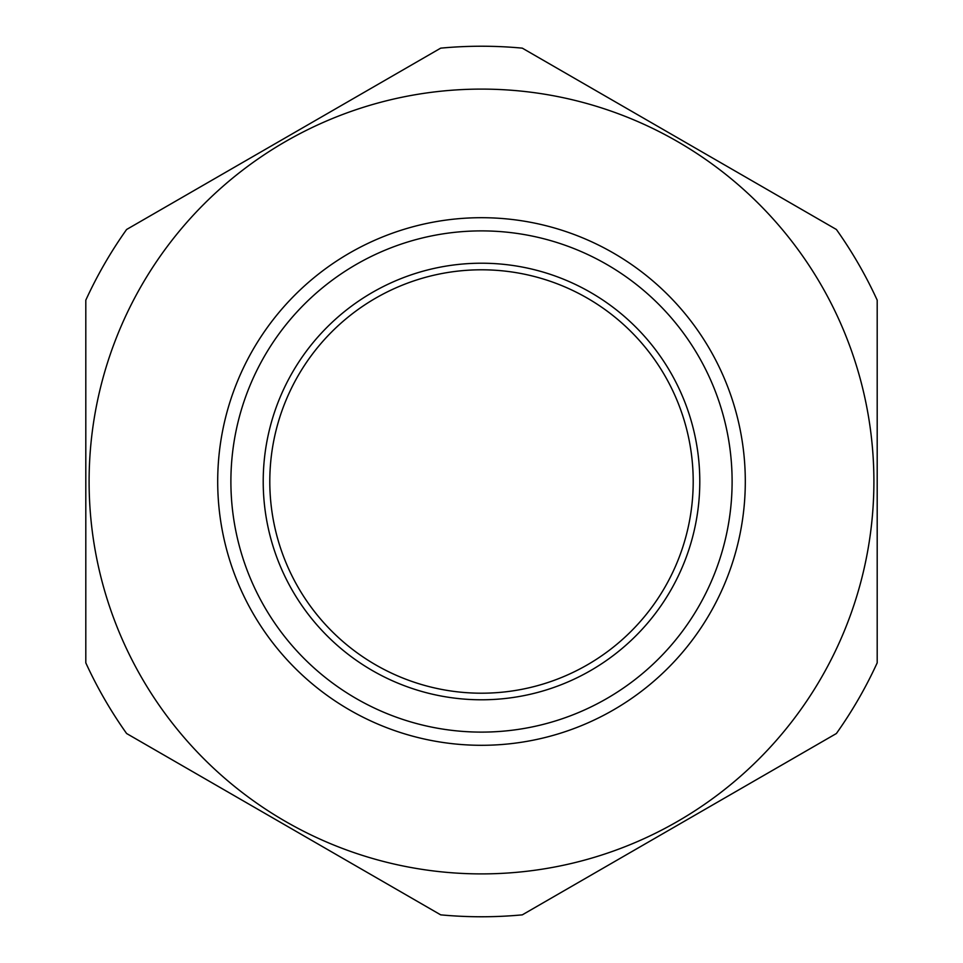 <?xml version="1.0" encoding="UTF-8"?>
<svg xmlns="http://www.w3.org/2000/svg" width="963" height="963" viewBox="0 0 963 963"><rect width="100%" height="100%" fill="white"/><g stroke="black" fill="none" stroke-linecap="round" stroke-linejoin="round"><path stroke-width="1.44" d="M89.102 481.5A392.398 392.398 0 0 1 481.5 89.102A392.398 392.398 0 0 1 873.898 481.5A392.398 392.398 0 0 1 481.5 873.898A392.398 392.398 0 0 1 89.102 481.5M877.197 300.167L877.197 662.833A435.264 435.264 0 0 1 836.39 733.517L522.307 914.85A435.264 435.264 0 0 1 440.693 914.85L126.61 733.517A435.264 435.264 0 0 1 85.803 662.833L85.803 300.167A435.264 435.264 0 0 1 126.61 229.483L440.693 48.15A435.264 435.264 0 0 1 522.307 48.15L836.39 229.483A435.264 435.264 0 0 1 877.197 300.167M699.788 481.5A218.288 218.288 0 0 1 481.5 699.788A218.288 218.288 0 0 1 263.212 481.5A218.288 218.288 0 0 1 481.5 263.212A218.288 218.288 0 0 1 699.788 481.5M269.796 481.5A211.704 211.704 0 0 0 481.5 693.204A211.704 211.704 0 0 0 693.204 481.5A211.704 211.704 0 0 0 481.5 269.796A211.704 211.704 0 0 0 269.796 481.5M732.109 481.5A250.609 250.609 0 0 0 481.5 230.891A250.609 250.609 0 0 0 230.891 481.5A250.609 250.609 0 0 0 481.5 732.109A250.609 250.609 0 0 0 732.109 481.5M217.698 481.5A263.802 263.802 0 0 1 481.5 217.698A263.802 263.802 0 0 1 745.302 481.5A263.802 263.802 0 0 1 481.5 745.302A263.802 263.802 0 0 1 217.698 481.5"/></g></svg>
